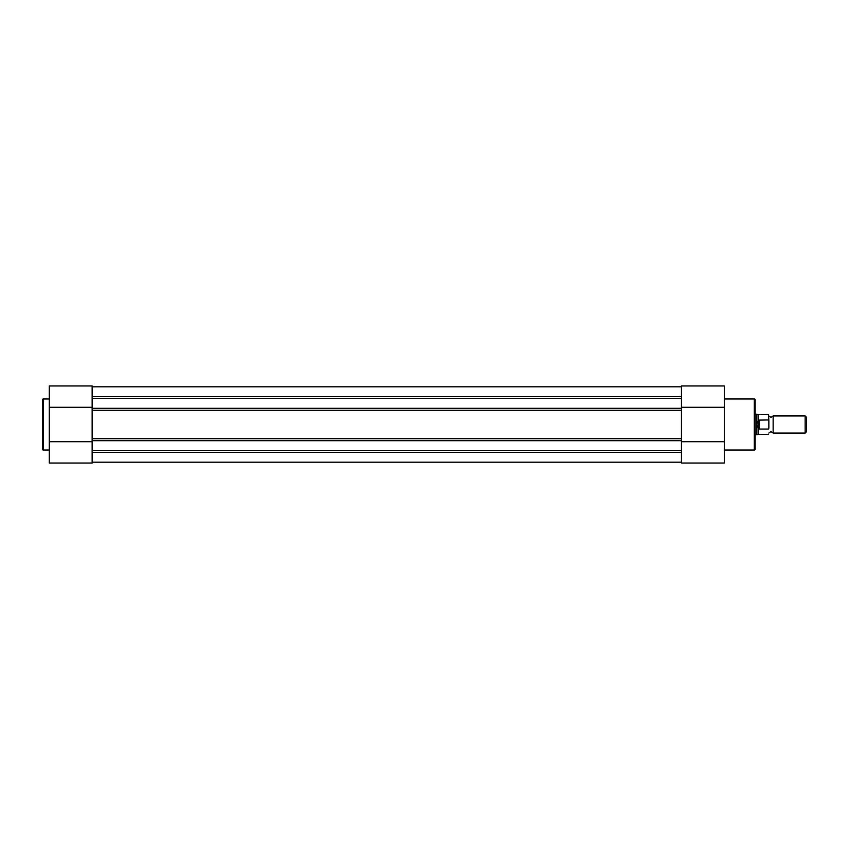 <?xml version="1.0" encoding="UTF-8"?>
<svg xmlns="http://www.w3.org/2000/svg" width="849" height="849" viewBox="0 0 849 849"><rect width="100%" height="100%" fill="white"/><g stroke="black" fill="none" stroke-linecap="round" stroke-linejoin="round"><path stroke-width="1.27" d="M681.482 398.319L92.138 398.319M92.138 386.804L681.482 386.804M92.138 462.196L681.482 462.196M681.482 450.681L92.138 450.681M92.138 410.311L92.138 438.689L681.482 438.689L681.482 410.311L92.138 410.311M768.854 415.936L770.998 417.39L773.142 415.936L773.142 433.064L770.998 431.61L768.854 433.064M805.16 433.064L805.16 415.936L806.55 417.326L806.55 431.674L805.16 433.064L773.142 433.064M768.515 419.947L768.515 414.652L768.854 420.754L768.515 419.947L758.582 420.117L756.862 424.5L756.862 434.784L755.154 434.784M768.854 420.754L768.854 428.246M759.091 419.947L759.091 429.053L768.515 429.053M758.582 420.117L759.091 429.053M758.359 420.52L758.359 414.652L756.862 414.216L756.862 424.5L758.582 428.883M758.359 428.48L758.359 434.348L768.515 434.348M49.306 398.977L43.31 398.977A0.86 0.86 0 0 0 42.45 399.826L42.45 449.174A0.86 0.86 0 0 0 43.31 450.023L49.306 450.023M92.138 463.045L49.306 463.045L49.306 385.955L92.138 385.955L92.138 463.045M92.138 441.713L49.306 441.713M92.138 407.287L49.306 407.287M724.314 450.023L754.294 450.023A0.86 0.86 0 0 0 755.154 449.174L755.154 399.826A0.86 0.86 0 0 0 754.294 398.977L724.314 398.977M681.482 385.955L724.314 385.955L724.314 463.045L681.482 463.045L681.482 385.955L724.314 385.955M681.482 441.713L724.314 441.713M681.482 407.287L724.314 407.287M92.138 396.663L681.482 396.663M92.138 452.337L681.482 452.337M681.482 408.316L92.138 408.316M681.482 440.684L92.138 440.684M43.31 398.977L43.31 450.023M754.294 450.023L754.294 398.977M758.359 434.348L756.862 434.784M758.359 414.652L768.515 414.652M755.154 414.216L756.862 414.216M773.142 415.936L805.16 415.936"/></g></svg>

